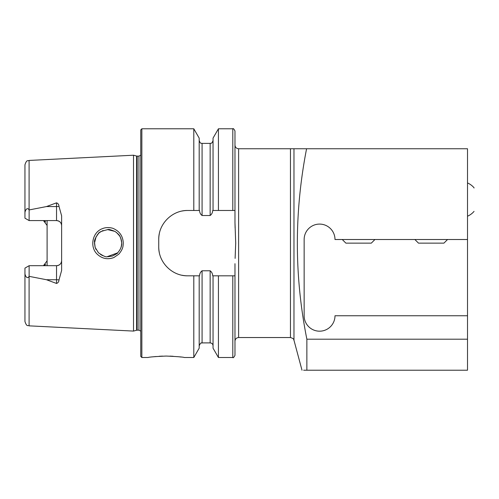 <?xml version="1.0" encoding="UTF-8"?>
<svg xmlns="http://www.w3.org/2000/svg" width="499" height="499" viewBox="0 0 499 499"><rect width="100%" height="100%" fill="white"/><g stroke="black" fill="none" stroke-linecap="round" stroke-linejoin="round"><path stroke-width="0.75" d="M467.513 239.514L467.513 370.214L306.866 370.214L306.866 339.201C294.279 276.003 294.179 212.518 306.573 148.752L467.513 148.752L467.513 239.514L334.997 239.514A15.432 15.432 0 0 0 319.572 224.088A15.432 15.432 0 0 0 304.141 239.514L304.141 315.755A15.432 15.432 0 0 0 319.572 331.186A15.432 15.432 0 0 0 334.997 315.755L467.513 315.755M467.513 339.201L306.866 339.201M306.573 148.752L293.967 148.752L293.967 340.231L302.001 370.214M303.648 370.214L306.866 370.214M293.967 340.231C293.424 339.807 294.766 338.858 290.462 337.542L290.462 148.752L293.967 148.752M29.092 325.847C27.807 324.974 26.859 327.257 24.95 321.499L24.95 272.685C24.619 274.999 27.046 279.958 29.092 276.346L29.092 325.847L133.501 331.08L133.501 155.214L29.092 160.441C27.807 161.32 26.859 159.038 24.95 164.795L24.95 213.609C24.619 211.289 27.046 206.33 29.092 209.948L46.469 206.561L56.537 202.837C58.059 203.399 58.876 204.565 58.988 206.343L61.62 215.811L61.62 270.483L58.988 279.951A5.084 1.74 0 0 0 56.537 279.733L56.537 283.457C58.059 282.896 58.876 281.729 58.988 279.951M47.099 220.589L47.099 225.467L43.457 220.589A5.084 5.084 0 0 1 45.652 221.918M43.457 265.699A5.084 5.084 0 0 0 45.652 264.376A5.084 5.084 0 0 1 43.457 265.699L47.099 260.827L47.099 265.699M29.092 276.346L46.469 279.733L56.537 283.457M97.18 254.153C89.489 246.886 92.346 232.328 102.233 228.723C107.154 226.565 112.668 228.006 113.922 228.792C119.879 231.655 122.997 236.457 123.284 243.2C122.954 246.288 123.44 248.508 118.774 254.203L113.828 257.546C107.622 259.842 102.077 258.713 97.18 254.153M61.62 260.621A5.084 5.084 0 0 1 56.537 265.699C59.674 265.356 61.371 263.659 61.62 260.621A5.084 5.084 0 0 1 56.537 265.699L29.123 265.699L24.95 268.113L24.95 272.685M58.988 206.343A5.084 1.74 0 0 1 56.537 206.561L56.537 220.589C59.674 220.938 61.371 222.635 61.62 225.673A5.084 5.084 0 0 0 56.537 220.589L29.123 220.589L24.95 218.182L24.95 213.609M47.099 260.827L47.099 225.467M234.979 210.472L218.431 210.472L218.431 128.786L232.802 128.786C233.164 128.162 233.888 128.892 234.979 130.963L234.979 222.598L235.703 243.144L235.11 258.395M218.431 210.472L213.048 210.472L213.048 138.104L218.431 128.786M213.048 210.472L212.693 210.472C212.58 212.636 211.732 214.321 210.148 215.518L202.083 215.518C200.498 214.321 199.65 212.643 199.538 210.472L199.182 210.472L199.182 138.104L193.799 128.786L141.853 128.786L140.768 129.871L140.768 356.417L141.853 357.509L141.853 128.786M199.182 210.472L193.799 210.472L193.799 128.786M235.11 227.9L234.979 222.598M232.802 357.509L218.431 357.509L218.431 275.822L232.802 275.822L232.802 357.509C233.127 358.157 233.85 357.427 234.979 355.332L234.979 263.697M232.802 275.822L234.979 275.822M218.431 357.509L213.048 348.19L213.048 275.822L218.431 275.822M193.799 210.472L187.78 210.472C172.155 210.173 158.426 223.864 158.738 239.514L158.738 246.774C158.426 262.368 172.086 276.128 187.78 275.822L193.799 275.822L193.799 357.509L199.182 348.19L199.182 275.822L199.538 275.822C199.656 273.639 200.504 271.955 202.083 270.776L210.148 270.776C211.726 271.961 212.58 273.645 212.693 275.822L213.048 275.822M193.799 275.822L199.182 275.822M141.853 357.509L148.028 357.509C149.101 357.028 155.158 356.542 166.179 356.061C177.207 356.548 183.258 357.028 184.331 357.509L193.799 357.509M181.231 357.059L178.948 356.779M173.134 356.274L169.959 356.124M162.599 356.118L159.181 356.274M156.087 356.511L153.336 356.785M96.089 236.719L94.473 243.144L95.122 247.298M107.073 256.723L117.639 252.85M114.97 231.399L109.113 229.571M103.043 230.501L99.625 232.478M98.234 233.75L96.968 235.297M102.675 255.638L100.505 254.453M96.064 249.525L95.084 247.161L94.473 243.15M107.385 229.552L114.988 231.411M116.485 232.428L119.629 235.921M121.326 246.344L121.706 243.144C120.446 233.875 117.826 234.505 118.038 233.85L115.069 231.455C106.156 227.956 108.869 230.17 108.164 229.534C94.529 232.721 100.174 233.769 98.509 233.476C95.409 237.742 94.074 240.655 94.511 242.202L95.159 247.417L98.446 252.756C108.002 259.324 107.073 255.738 107.803 256.76L112.356 256.074C116.479 253.966 118.201 252.924 117.527 252.962L117.689 252.8C120.558 249.488 121.899 246.269 121.706 243.144L121.5 240.799M119.648 235.952L120.702 238.023M121.469 245.67L120.802 248.015M121.457 240.574L120.795 238.254M187.78 210.472A29.042 29.042 0 0 0 182.091 211.033M159.306 233.806A29.042 29.042 0 0 0 158.738 239.514M158.738 246.774A29.042 29.042 0 0 0 159.3 252.463M182.06 275.255A29.042 29.042 0 0 0 187.78 275.822M29.123 220.589L29.123 209.992M29.123 265.699L29.123 276.296M342.264 239.514L345.894 243.144L371.306 243.144L374.936 239.514M474.05 188.017L474.05 187.78A18.151 18.151 0 0 0 467.513 182.94M414.875 239.514L418.505 243.144L443.917 243.144L447.547 239.514M29.092 209.948L29.092 160.441M232.802 210.472L232.802 128.786M290.462 337.542L238.609 337.542L238.609 148.752C236.401 148.54 235.191 147.324 234.979 145.122M213.048 345.801C212.88 344.036 211.907 343.069 210.148 342.894L210.148 270.776M210.148 215.518L210.148 143.394C210.84 142.876 211.545 144.554 213.048 140.493M202.083 215.518L202.083 143.394C201.315 142.851 200.648 144.529 199.182 140.493M210.148 342.894L202.083 342.894L202.083 270.776M140.768 331.149L138.947 330.17L138.947 156.118L140.768 155.145M138.947 330.17L137.175 330.17L137.175 156.118L138.947 156.118M137.175 330.17L136.614 330.244L136.614 156.044L137.175 156.118M46.469 206.561L56.537 206.561L56.537 202.837M56.537 265.699L56.537 279.733L46.469 279.733M238.609 337.542C236.401 337.754 235.191 338.964 234.979 341.173M210.148 143.394L202.083 143.394M202.083 342.894C201.278 343.774 201.465 340.985 199.182 345.801M290.462 148.752L238.609 148.752M136.614 156.044L133.501 155.214M136.614 330.244L133.501 331.08M474.05 211.376A18.151 18.151 0 0 1 467.513 216.217A18.151 18.151 0 0 0 467.519 216.217"/></g></svg>
